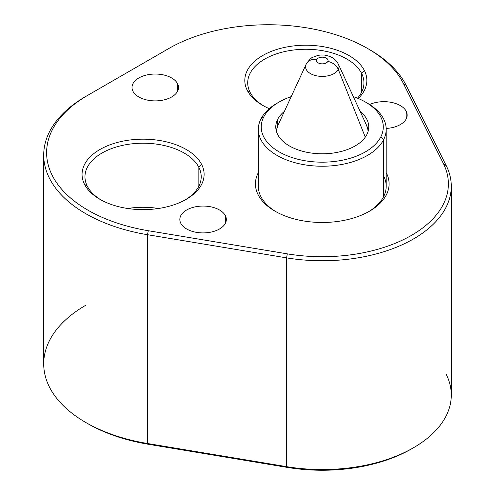 <?xml version="1.0" encoding="UTF-8"?>
<svg xmlns="http://www.w3.org/2000/svg" width="495" height="495" viewBox="0 0 495 495"><rect width="100%" height="100%" fill="white"/><g stroke="black" fill="none" stroke-linecap="round" stroke-linejoin="round"><path stroke-width="0.74" d="M277.652 126.039L277.652 119.394A46.493 26.841 180 0 1 284.402 111.375A46.493 26.841 0 0 0 277.652 119.394L277.652 126.039M360.131 111.375A46.493 26.841 180 0 1 368.763 126.949A46.493 26.841 180 0 1 366.882 134.51A46.493 26.841 180 0 1 315.655 153.524A46.493 26.841 180 0 1 275.771 126.949A46.493 26.841 180 0 1 277.652 119.394A46.493 26.841 0 0 0 309.177 152.708A46.493 26.841 0 0 0 366.882 134.51A46.493 26.841 0 0 0 360.131 111.375M383.613 139.714A63.929 36.908 0 0 0 386.199 129.325A63.929 36.908 0 0 0 366.424 102.632A63.929 36.908 180 0 1 367.476 103.226A63.929 36.908 180 0 1 383.613 139.714L383.613 196.657L383.613 139.714A63.929 36.908 180 0 1 304.264 164.742A63.929 36.908 180 0 1 260.921 118.93A63.929 36.908 0 0 0 258.334 129.325A63.929 36.908 0 0 0 313.174 165.856A63.929 36.908 0 0 0 383.613 139.714L380.822 136.868A61.027 35.232 180 0 1 305.087 160.757A61.027 35.232 180 0 1 263.711 117.03A61.027 35.232 180 0 1 291.202 96.624A61.027 35.232 0 0 0 279.112 102.038A61.027 35.232 0 0 0 263.711 117.03A61.027 35.232 0 0 0 305.087 160.757A61.027 35.232 0 0 0 380.822 136.868L383.613 139.714M278.11 102.632A63.929 36.908 0 0 0 260.921 118.93L263.711 117.03L260.921 118.93A63.929 36.908 180 0 1 277.058 103.226L279.112 102.038M353.325 96.624A61.027 35.232 180 0 1 380.822 136.868A61.027 35.232 0 0 0 365.415 102.038A61.027 35.232 0 0 0 353.325 96.624M327.814 61.454A5.779 3.335 180 0 1 320.636 63.719A5.779 3.335 180 0 1 316.72 59.573A5.779 3.335 180 0 1 323.891 57.315A5.779 3.335 180 0 1 327.814 61.454A11.626 9.108 26.9 0 1 338.295 69.473A16.7 9.64 180 0 1 317.765 76.044A16.7 9.64 180 0 1 306.127 64.276A16.7 9.64 180 0 1 306.238 64.047A11.626 9.108 26.9 0 1 306.356 63.799A11.626 9.108 26.9 0 1 316.72 59.573A5.779 3.335 0 0 0 320.636 63.719A5.779 3.335 0 0 0 327.814 61.454A5.779 3.335 0 0 0 323.891 57.315A5.779 3.335 0 0 0 316.72 59.573A11.626 9.108 -153.1 0 0 306.356 63.799A11.626 9.108 -153.1 0 0 306.238 64.047A16.7 9.64 0 0 0 306.127 64.276A16.7 9.64 0 0 0 317.765 76.044A16.7 9.64 0 0 0 338.295 69.473A11.626 9.108 -153.1 0 0 327.814 61.454M368.311 130.692L366.517 125.216A45.794 26.439 180 0 1 368.057 131.614A45.794 26.439 0 0 0 366.517 125.216L338.407 64.276A16.7 9.64 180 0 1 338.295 69.473L365.279 137.14L338.295 69.473A16.7 9.64 0 0 0 338.407 64.276C335.591 58.992 332.096 57.544 331.452 57.191C327.331 55.49 324.268 54.778 322.276 55.044C320.271 54.772 317.196 55.49 313.05 57.203C311.844 57.185 309.616 59.388 306.356 63.799L278.017 125.216A45.794 26.439 0 0 0 276.476 131.614A45.794 26.439 180 0 1 278.017 125.216L276.222 130.692M278.326 124.579A45.794 26.439 0 0 0 278.017 125.216M367.68 48.535L369.734 49.723A143.556 82.882 180 0 1 406.16 85.369L403.369 83.457A140.648 81.205 0 0 0 367.68 48.535A140.648 81.205 0 0 0 168.77 48.535A140.648 81.205 180 0 1 403.369 83.457L443.452 163.727A126.12 72.815 180 0 1 411.444 235.385A126.12 72.815 180 0 1 287.329 253.861L148.302 230.72A140.648 81.205 180 0 1 87.813 95.275L168.77 48.535L87.813 95.275A140.648 81.205 0 0 0 87.807 95.275A140.648 81.205 0 0 0 148.302 230.72L147.498 234.704A143.556 82.882 180 0 1 85.753 96.463L87.807 95.275L85.753 96.463A143.556 82.882 0 0 0 43.709 155.065A143.556 82.882 0 0 0 147.498 234.704L148.302 230.72L287.329 253.861L286.525 257.846L147.498 234.704L147.498 443.501A143.556 82.882 180 0 1 43.709 363.868L43.709 155.065M180.78 223.264A23.246 13.421 0 0 0 209.633 232.365A23.246 13.421 0 0 0 225.392 215.709A23.246 13.421 0 0 0 196.54 206.607A23.246 13.421 0 0 0 180.78 223.264A23.246 13.421 180 0 1 179.84 219.483A23.246 13.421 180 0 1 199.782 206.198A23.246 13.421 180 0 1 225.392 215.709A23.246 13.421 180 0 1 226.333 219.483A23.246 13.421 180 0 1 206.39 232.774A23.246 13.421 180 0 1 180.78 223.264M406.216 111.307A23.246 13.421 0 0 0 369.598 104.513A23.246 13.421 180 0 1 406.216 111.307A23.246 13.421 180 0 1 407.156 115.088A23.246 13.421 180 0 1 386.18 128.446A23.246 13.421 0 0 0 406.216 111.307L406.216 118.868L406.216 111.307M177.556 83.692A23.246 13.421 0 0 0 148.704 74.59A23.246 13.421 0 0 0 132.945 91.247A23.246 13.421 0 0 0 161.797 100.349A23.246 13.421 0 0 0 177.556 83.692A23.246 13.421 180 0 1 178.497 87.467A23.246 13.421 180 0 1 158.555 100.757A23.246 13.421 180 0 1 132.945 91.247A23.246 13.421 180 0 1 132.004 87.467A23.246 13.421 180 0 1 151.946 74.182A23.246 13.421 180 0 1 177.556 83.692L177.556 91.247L177.556 83.692M258.334 172.644A66.837 38.585 0 0 0 274.756 211.037A66.837 38.585 0 0 0 341.086 220.925A66.837 38.585 0 0 0 386.199 172.644A66.837 38.585 180 0 1 369.53 211.179A66.837 38.585 180 0 1 341.086 220.925A66.837 38.585 180 0 1 275.003 211.179A66.837 38.585 180 0 1 258.334 172.644M84.527 184.326A61.027 35.232 0 0 0 160.269 208.209A61.027 35.232 0 0 0 201.644 164.488A61.027 35.232 0 0 0 125.903 140.599A61.027 35.232 0 0 0 84.527 184.326A61.027 35.232 180 0 1 125.903 140.599A61.027 35.232 180 0 1 201.644 164.488L198.854 167.329L198.854 186.225L198.854 167.329A58.119 33.555 180 0 1 201.205 176.777A58.119 33.555 180 0 1 185.186 199.912A58.119 33.555 0 0 0 198.854 167.329A58.119 33.555 0 0 0 126.72 144.577A58.119 33.555 0 0 0 87.318 186.225A58.119 33.555 180 0 1 84.967 176.777A58.119 33.555 180 0 1 134.819 143.562A58.119 33.555 180 0 1 198.854 167.329L201.644 164.488A61.027 35.232 180 0 1 186.238 199.318A61.027 35.232 180 0 1 99.934 199.318A61.027 35.232 180 0 1 84.527 184.326L87.318 186.225L84.527 184.326M364.382 70.525A61.027 35.232 0 0 0 288.647 46.641A61.027 35.232 0 0 0 247.271 90.368A61.027 35.232 0 0 0 269.286 108.665A61.027 35.232 180 0 1 262.678 105.361A61.027 35.232 180 0 1 247.271 90.368L250.062 92.268A58.119 33.555 180 0 1 247.71 82.82A58.119 33.555 180 0 1 297.563 49.605A58.119 33.555 180 0 1 361.598 73.371A58.119 33.555 180 0 1 363.949 82.82A58.119 33.555 180 0 1 357.495 98.183A58.119 33.555 0 0 0 361.598 73.371L361.598 92.268L361.598 73.371L364.382 70.525A61.027 35.232 180 0 1 358.244 98.493A61.027 35.232 0 0 0 364.382 70.525L361.598 73.371A58.119 33.555 0 0 0 289.464 50.62A58.119 33.555 0 0 0 250.062 92.268A58.119 33.555 0 0 0 263.73 105.955A58.119 33.555 180 0 1 250.062 92.268L247.271 90.368A61.027 35.232 180 0 1 288.647 46.641A61.027 35.232 180 0 1 364.382 70.525M451.292 186.269L451.292 395.066A129.028 74.491 180 0 1 286.525 466.643L286.525 257.846L287.329 253.861A126.12 72.815 0 0 0 411.444 235.385A126.12 72.815 0 0 0 443.452 163.727L446.243 165.633A129.028 74.491 180 0 1 413.498 238.943A129.028 74.491 180 0 1 286.525 257.846L286.525 466.643L147.498 443.501L147.498 234.704L286.525 257.846A129.028 74.491 0 0 0 451.292 186.269A129.028 74.491 0 0 0 446.243 165.633L443.452 163.727L403.369 83.457L406.16 85.369L446.243 165.633L406.16 85.369A143.556 82.882 0 0 0 368.695 49.129M85.753 305.26A143.556 82.882 0 0 0 85.753 422.47A143.556 82.882 0 0 0 147.498 443.501L148.302 444.262A140.648 81.205 180 0 1 87.807 423.658L85.753 422.47M147.498 443.501L286.525 466.643L287.329 467.404L148.302 444.262L147.498 443.501M413.504 447.74L411.444 448.928A126.12 72.815 180 0 1 287.329 467.404L286.525 466.643A129.028 74.491 0 0 0 413.504 447.74A129.028 74.491 0 0 0 446.243 374.43M158.524 208.494A58.119 33.555 0 0 0 127.648 208.494A58.119 33.555 180 0 1 158.524 208.494M100.986 199.912A58.119 33.555 180 0 1 87.318 186.225A58.119 33.555 0 0 0 100.986 199.912M386.199 129.325L386.199 186.269A63.929 36.908 180 0 1 368.478 211.773A63.929 36.908 0 0 0 383.613 175.874M276.055 211.773A63.929 36.908 180 0 1 258.334 186.269L258.334 129.325M86.792 423.064A140.648 81.205 0 0 0 148.302 444.262L287.329 467.404A126.12 72.815 0 0 0 412.465 448.334M225.392 223.264L225.392 215.709L225.392 223.264M367.476 103.226L365.415 102.038"/></g></svg>
